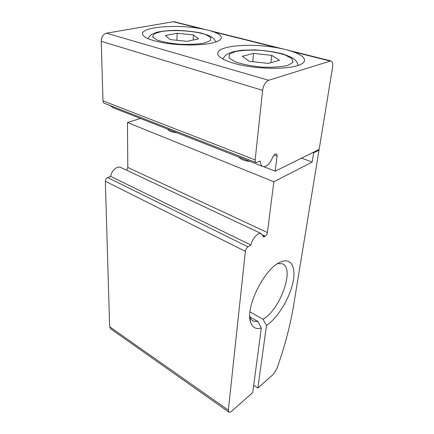 <?xml version="1.0" encoding="UTF-8"?>
<svg xmlns="http://www.w3.org/2000/svg" width="434" height="434" viewBox="0 0 434 434"><rect width="100%" height="100%" fill="white"/><g stroke="black" fill="none" stroke-linecap="round" stroke-linejoin="round"><path stroke-width="0.65" d="M213.577 31.85C210.137 30.619 205.933 29.566 200.958 28.687C177.707 24.342 143.817 26.615 142.531 33.234C142.265 37.275 150.294 40.644 166.618 43.346C182.101 45.613 201.164 45.461 211.819 43.091C217.472 41.8 220.608 40.188 221.232 38.252C221.725 36.017 219.175 33.885 213.577 31.85L277.543 47.865C252.203 43.08 219.642 45.326 217.879 52.682C216.382 57.18 227.883 62.93 246.317 66.049C264.702 69.185 286.755 68.984 297.279 65.718C301.429 64.427 303.816 62.87 304.44 61.053C305.151 57.782 301.239 54.657 292.711 51.668C288.36 50.17 283.304 48.901 277.543 47.865M273.946 154.987L277.087 156.159C277.212 154.895 276.946 154.141 276.295 153.896L274.771 154.352L272.742 157.081C270.089 163.672 266.899 166.846 263.178 166.602C261.382 166.016 260.416 164.161 260.281 161.047L256.19 162.604C255.382 162.305 255.035 161.405 255.154 159.891L262.603 90.359C263.471 85.135 265.478 81.771 268.619 80.279L330.827 60.906C332.482 61.482 333.068 63.592 332.585 67.237L319.136 149.426L275.183 171.186L263.736 166.699M255.984 162.522L104.545 103.363C103.59 103.004 103.07 102.169 102.983 100.856L101.23 41.301C101.437 36.906 103.183 34.205 106.455 33.201L173.215 21.743L174.506 21.814M228.745 412.018L110.713 328.858L109.634 326.737L105.348 181.266C105.446 179.513 106.216 178.276 107.665 177.549L247.977 246.832L250.885 245.058C252.268 238.678 258.04 232.206 261.094 233.497L263.606 236.931L265.261 236.297C266.384 235.461 267.105 234.219 267.415 232.553L273.843 181.759L312.198 162.034L313.668 152.822L319.012 150.164L293.585 305.574C290.145 326.184 284.536 347.298 276.762 368.927L273.225 374.417L257.839 388.045L266.492 325.419C277.451 318.176 289.136 299.259 292.766 283.299C296.525 267.284 291.198 256.868 280.055 262.266C264.279 268.717 245.058 307.652 250.548 322.093C252.371 327.599 255.962 329.558 261.317 327.979L252.724 392.569L231.805 411.096C230.628 412.116 229.694 412.484 229 412.197L228.349 410.152L245.356 251.362C245.698 249.376 246.572 247.863 247.977 246.832M121.308 167.687L120.685 167.394C116.974 165.777 111.348 170.795 110.719 176.378L107.665 177.549M140.421 118.466L127.439 122.507L127.824 167.47L126.571 170.166M273.843 181.759L127.439 122.507M318.214 149.882L319.012 150.164M249.995 311.872L263.058 319.31C280.521 309.393 295.272 267.398 282.057 263.72L277.586 263.66M253.689 385.332L257.839 388.045M266.492 325.419L263.058 319.31M249.827 316.874L257.883 321.507L261.317 327.979M249.778 316.739C250.624 319.017 251.926 320.52 253.695 321.236L257.883 321.507M110.719 176.378L250.885 245.058M312.86 152.535L313.668 152.822M312.198 162.034L301.549 158.133M238.836 157.054C240.718 159.338 244.488 160.813 250.152 161.491M167.426 129.055C168.636 130.938 171.793 132.175 176.888 132.766M262.624 166.385L113.008 107.713L110.171 105.56M277.087 156.159L275.183 171.186M253.554 53.425L242.286 56.317L249.393 61.351L268.434 63.397L279.491 60.277L271.738 55.346L253.554 53.425L252.751 61.715M177.148 33.261L165.457 35.501L170.079 39.575L186.989 41.333L198.593 38.919L193.39 34.921L177.148 33.261L176.92 40.286M270.919 62.697L271.738 55.346M193.152 40.053L193.39 34.921M292.711 51.668L329.9 60.977M173.215 21.743L200.958 28.687M127.824 167.47L267.415 232.553M109.634 326.737L228.349 410.152M105.348 181.266L245.356 251.362M263.009 236.02L264.528 236.742M262.711 235.092L265.261 236.297M102.983 100.856L255.154 159.891M101.23 41.301L262.603 90.359M106.455 33.201L268.619 80.279M287.65 65.463L293.021 62.35L291.86 58.557L284.764 54.863C277.548 52.677 269.21 51.141 259.738 50.257C250.337 49.867 242.27 50.29 235.526 51.527L229.309 54.315L229.136 58.01L235.418 61.91C242.677 64.357 251.525 66.093 261.968 67.113C272.335 67.509 280.896 66.961 287.65 65.463M204.051 43.112L210.365 40.671L210.881 37.633L205.792 34.622C194.871 30.852 174.029 29.452 161.041 31.611L154.13 33.809L152.524 36.765L156.842 39.923C162.625 41.919 170.171 43.357 179.464 44.235C188.942 44.626 197.139 44.252 204.051 43.112M174.289 21.76L206.351 29.778M209.28 30.51L283.869 49.161M287.389 50.04L330.827 60.906M252.262 320.406L253.695 321.236M249.821 317.731L250.548 322.093M120.685 167.394L261.094 233.497M217.792 53.952L217.879 52.682M298.044 65.474C297.176 62.051 296.341 60.397 291.312 57.293L283.841 54.261C276.127 52.113 266.519 50.648 255.018 49.872L241.83 50.235L233.259 51.684L229.033 53.16C225.805 54.792 223.808 56.8 223.06 59.187M142.526 34.34L142.531 33.234M215.682 42.044C215.014 40.085 213.799 38.48 212.031 37.237L209.074 35.588L201.056 33.006C193.092 31.438 184.537 30.554 175.385 30.347C167.34 30.602 161.144 31.243 156.804 32.279L151.021 34.687L147.82 38.631"/></g></svg>

